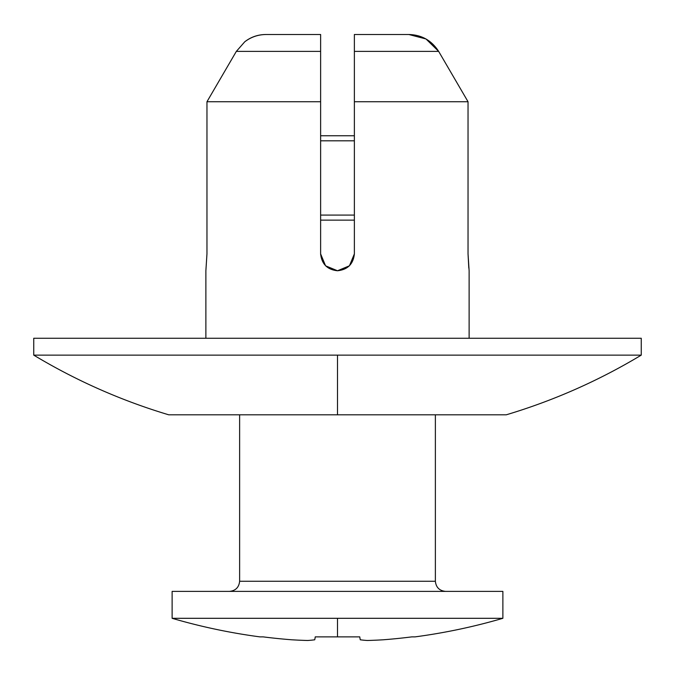 <?xml version="1.0" encoding="UTF-8"?>
<svg xmlns="http://www.w3.org/2000/svg" width="675" height="675" viewBox="0 0 675 675"><rect width="100%" height="100%" fill="white"/><g stroke="black" fill="none" stroke-linecap="round" stroke-linejoin="round"><path stroke-width="1.01" d="M168.75 414.813A588.938 588.938 0 0 1 33.75 355.134L641.25 355.134L641.25 338.259L33.75 338.259L33.75 355.134A588.938 588.938 0 0 0 168.75 414.813L506.25 414.813A588.938 588.938 0 0 0 641.25 355.134L337.5 355.134L337.5 414.813L337.5 355.134L33.75 355.134L33.75 338.259L641.25 338.259L641.25 355.134A588.938 588.938 0 0 1 506.25 414.813L168.75 414.813M469.125 270.759L469.125 338.259L469.125 270.759L468.037 253.884L468.037 101.731L354.375 101.731L354.375 253.884L349.439 265.807L337.5 270.759L325.569 265.815L320.625 253.884L320.625 101.731L206.963 101.731L206.963 253.884L205.875 270.759L205.875 338.259L205.875 270.759M354.375 253.884C353.303 264.06 347.676 269.688 337.5 270.759C347.676 269.688 353.303 264.06 354.375 253.884L354.375 101.731L468.037 101.731L438.657 51.384L426.001 38.973L408.856 34.509L426.001 38.973M349.431 265.815L337.5 270.759C327.324 269.688 321.697 264.06 320.625 253.884L320.625 34.509L266.144 34.509C258.12 34.509 250.99 36.931 244.755 41.791L236.343 51.384L244.755 41.791L236.343 51.384L206.963 101.731L206.963 253.884L205.883 270.675M468.804 268.102L468.037 253.884L468.037 101.731L438.657 51.384L354.375 51.384L354.375 101.731L354.375 51.384L438.657 51.384C431.603 40.466 421.673 34.838 408.856 34.509L354.375 34.509L354.375 51.384L354.375 34.509L408.856 34.509M206.963 101.731L320.625 101.731L320.625 51.384L236.343 51.384L206.963 101.731L236.343 51.384L320.625 51.384L320.625 34.509L266.144 34.509C258.196 34.568 251.066 36.998 244.755 41.791M337.5 270.759L325.569 265.815L320.633 254.576M315.233 636.871A588.465 10.268 -90 0 1 314.727 639.79A588.465 10.268 -90 0 0 315.233 636.871L359.767 636.871A588.465 10.268 90 0 0 360.273 639.79A587.621 239.009 90 0 0 367.343 640.491A587.621 536.819 90 0 0 383.223 639.79A588.465 588.372 90 0 0 411.86 636.871L415.125 636.871A588.938 588.938 0 0 0 502.875 618.308L502.875 591.384L172.125 591.384L172.125 618.308L502.875 618.308L337.5 618.308L337.5 636.871L337.5 618.308L172.125 618.308A588.938 588.938 0 0 0 259.875 636.871A588.938 588.938 0 0 1 172.125 618.308L172.125 591.384L502.875 591.384L502.875 618.308A588.938 588.938 0 0 1 415.125 636.871L411.86 636.871A588.465 588.372 90 0 1 383.223 639.79A587.621 536.819 -90 0 1 367.343 640.491A587.621 239.009 -90 0 1 360.273 639.79A588.465 10.268 90 0 1 359.767 636.871A588.465 10.268 -90 0 0 360.273 639.79A588.465 10.268 -90 0 1 359.767 636.871L315.233 636.871A588.465 10.268 90 0 1 314.727 639.79A588.465 10.268 90 0 0 315.233 636.871M291.777 639.79A588.465 588.372 -90 0 1 263.14 636.871A588.465 588.372 -90 0 0 291.777 639.79A587.621 536.819 -90 0 0 307.657 640.491A587.621 239.009 -90 0 0 314.727 639.79A587.621 239.009 90 0 1 307.657 640.491A587.621 536.819 90 0 1 291.777 639.79A588.465 588.372 90 0 1 263.14 636.871A588.465 588.372 90 0 0 291.777 639.79M354.375 135.759L320.625 135.759L354.375 135.759M320.625 140.805L354.375 140.805L320.625 140.805M239.625 581.259L435.375 581.259L435.375 414.813L435.375 581.259C436.016 587.36 439.391 590.735 445.5 591.384C439.391 590.735 436.016 587.36 435.375 581.259L239.625 581.259C238.984 587.36 235.609 590.735 229.5 591.384C235.609 590.735 238.984 587.36 239.625 581.259L239.625 414.813L239.625 581.259M259.875 636.871L263.14 636.871L259.875 636.871M354.375 220.134L320.625 220.134M320.625 215.08L354.375 215.08M411.86 636.871A588.465 588.372 -90 0 1 383.223 639.79A588.465 588.372 -90 0 0 411.86 636.871"/></g></svg>
